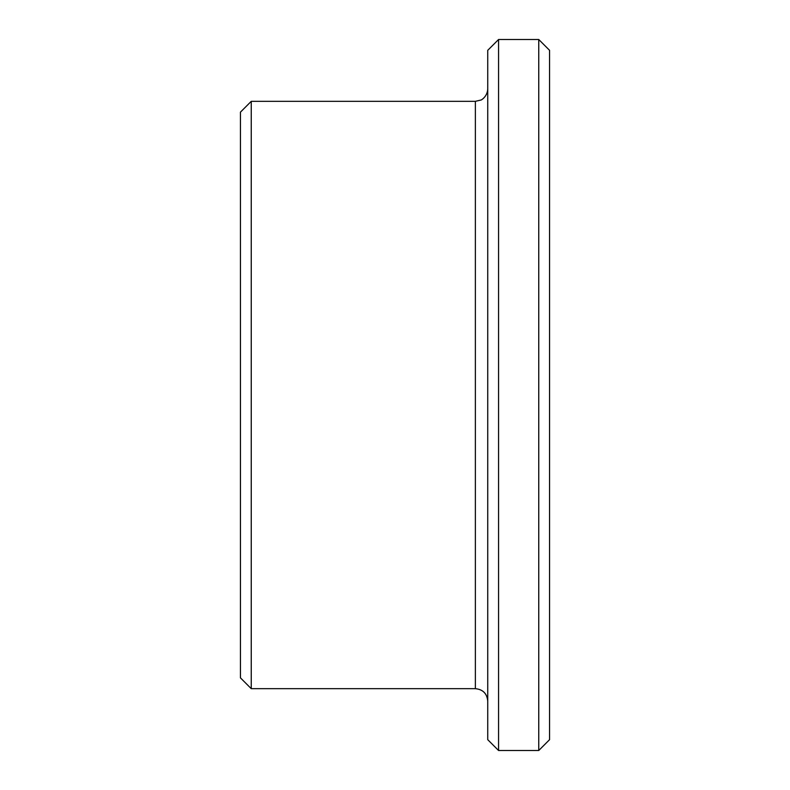 <?xml version="1.0" encoding="UTF-8"?>
<svg xmlns="http://www.w3.org/2000/svg" width="790" height="790" viewBox="0 0 790 790"><rect width="100%" height="100%" fill="white"/><g stroke="black" fill="none" stroke-linecap="round" stroke-linejoin="round"><path stroke-width="1.19" d="M538.75 39.5L538.75 750.5L549.563 739.677L549.563 50.323L538.75 39.5L498.559 39.5L498.559 750.5L487.736 739.677L487.736 50.323L498.559 39.5M240.436 677.85L240.436 112.15L251.25 101.327L251.25 688.673L240.436 677.85M487.736 701.036C487.005 693.531 482.888 689.403 475.373 688.673L251.25 688.673M538.75 750.5L498.559 750.5M475.373 688.673L475.373 101.327L251.25 101.327M475.373 101.327L480.814 100.063C480.399 100.636 487.391 97.081 487.736 88.964"/></g></svg>
